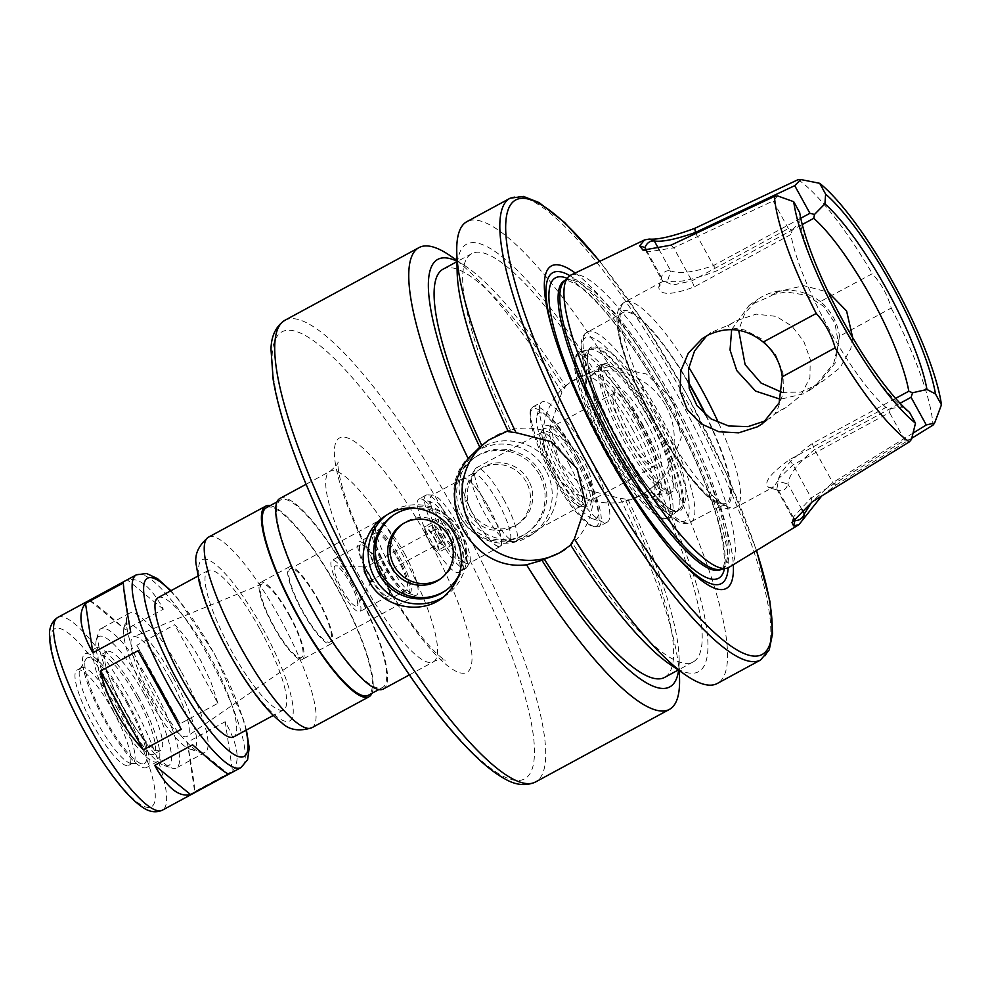 <?xml version="1.0" encoding="UTF-8"?>
<svg xmlns="http://www.w3.org/2000/svg" width="991" height="991" viewBox="0 0 991 991"><rect width="100%" height="100%" fill="white"/><g stroke="black" fill="none" stroke-linecap="round" stroke-linejoin="round"><path stroke-width="0.74" stroke-dasharray="4.96 3.72" d="M89.611 600.521C93.464 601.946 105.405 611.67 125.448 629.719L163.329 609.192C151.214 586.845 139.26 577.121 127.492 579.995L89.611 600.521L125.448 629.719M123.379 582.906L130.738 632.283M192.613 744.823L228.45 774.021M232.551 771.109C240.528 761.311 238.075 744.848 225.192 721.733L187.324 742.259C192.279 769.673 194.731 786.136 194.682 791.636L232.551 771.109L225.192 721.733M163.329 609.192L127.492 579.995M187.324 742.259L194.682 791.636M217.909 703.288L210.91 681.944L201.062 661.146C193.518 647.47 184.735 635.33 174.713 624.726L136.845 645.252L157.21 684.905L180.04 723.814L217.909 703.288L174.713 624.726M136.845 645.252L180.04 723.814M279.957 498.436A108.403 24.193 -118.5 0 1 351.483 579.648A108.403 24.193 -118.5 0 1 383.269 689.042M351.186 579.871A106.731 23.821 -118.5 0 1 382.476 687.568A106.731 23.821 -118.5 0 1 310.666 605.08A106.731 23.821 -118.5 0 1 280.75 499.898A106.731 23.821 -118.5 0 1 351.186 579.871M266.468 507.64A106.731 23.821 -118.5 0 1 336.89 587.613A106.731 23.821 -118.5 0 1 368.181 695.323M270.184 505.633A108.403 24.193 -118.5 0 1 337.2 587.403A108.403 24.193 -118.5 0 1 371.898 693.304M260.385 629.917A79.218 17.677 -118.5 0 1 283.599 709.853A79.218 17.677 -118.5 0 1 230.321 648.634A79.218 17.677 -118.5 0 1 208.11 570.568A79.218 17.677 -118.5 0 1 260.385 629.917M158.089 597.672A79.218 17.677 -118.5 0 1 210.365 657.033A79.218 17.677 -118.5 0 1 233.579 736.97M112.875 710.634A54.195 12.09 -118.5 0 1 128.756 765.325A54.195 12.09 -118.5 0 1 92.299 723.442A54.195 12.09 -118.5 0 1 77.112 670.015A54.195 12.09 -118.5 0 1 112.875 710.634M117.074 708.354A54.195 12.09 -118.5 0 1 132.955 763.045A54.195 12.09 -118.5 0 1 131.332 763.392A54.195 12.09 -118.5 0 1 96.499 721.163A54.195 12.09 -118.5 0 1 80.122 668.925A54.195 12.09 -118.5 0 1 81.312 667.748A54.195 12.09 -118.5 0 1 117.074 708.354M126.811 702.904A60.042 13.403 -118.5 0 1 142.593 763.863A60.042 13.403 -118.5 0 1 104.018 717.088A60.042 13.403 -118.5 0 1 85.883 659.226A60.042 13.403 -118.5 0 1 126.811 702.904M127.641 702.309A64.626 14.419 -118.5 0 1 146.594 767.517A64.626 14.419 -118.5 0 1 103.114 717.571A64.626 14.419 -118.5 0 1 85.003 653.887A64.626 14.419 -118.5 0 1 127.641 702.309M138.368 696.5A64.626 14.419 -118.5 0 1 157.309 761.707A64.626 14.419 -118.5 0 1 113.841 711.761A64.626 14.419 -118.5 0 1 95.718 648.077A64.626 14.419 -118.5 0 1 138.368 696.5M136.832 697.577A56.289 12.561 -118.5 0 1 153.332 754.374A56.289 12.561 -118.5 0 1 115.476 710.881A56.289 12.561 -118.5 0 1 99.695 655.41A56.289 12.561 -118.5 0 1 136.832 697.577M143.98 693.712A56.289 12.561 -118.5 0 1 160.48 750.509A56.289 12.561 -118.5 0 1 122.624 707.004A56.289 12.561 -118.5 0 1 106.842 651.533A56.289 12.561 -118.5 0 1 143.98 693.712M147.114 691.483A73.384 16.376 -118.5 0 1 164.407 765.609A73.384 16.376 -118.5 0 1 119.267 708.825A73.384 16.376 -118.5 0 1 96.325 640A73.384 16.376 -118.5 0 1 147.114 691.483M153.184 688.014A79.218 17.677 -118.5 0 1 176.41 767.951A79.218 17.677 -118.5 0 1 171.852 768.037A79.218 17.677 -118.5 0 1 123.119 706.732A79.218 17.677 -118.5 0 1 98.369 632.444A79.218 17.677 -118.5 0 1 100.921 628.666A79.218 17.677 -118.5 0 1 153.184 688.014M181.774 672.53A79.218 17.677 -118.5 0 1 205.001 752.466A79.218 17.677 -118.5 0 1 200.43 752.541A79.218 17.677 -118.5 0 1 151.71 691.235A79.218 17.677 -118.5 0 1 126.947 616.947A79.218 17.677 -118.5 0 1 129.499 613.169A79.218 17.677 -118.5 0 1 181.774 672.53M173.103 677.485A70.881 15.819 -118.5 0 1 189.801 749.072A70.881 15.819 -118.5 0 1 146.197 694.22A70.881 15.819 -118.5 0 1 124.048 627.749A70.881 15.819 -118.5 0 1 173.103 677.485M170.477 679.343A56.574 12.623 -118.5 0 1 187.324 736.276A56.574 12.623 -118.5 0 1 148.997 692.709A56.574 12.623 -118.5 0 1 133.413 636.817A56.574 12.623 -118.5 0 1 170.477 679.343M289.236 615.423A41.721 9.315 -118.5 0 1 301.66 657.405A41.721 9.315 -118.5 0 1 273.405 625.284A41.721 9.315 -118.5 0 1 261.909 584.071A41.721 9.315 -118.5 0 1 289.236 615.423M289.62 615.163A43.777 9.774 -118.5 0 1 302.453 659.337A43.777 9.774 -118.5 0 1 272.996 625.507A43.777 9.774 -118.5 0 1 260.732 582.361A43.777 9.774 -118.5 0 1 289.62 615.163M318.198 599.666A43.777 9.774 -118.5 0 1 331.031 643.84A43.777 9.774 -118.5 0 1 301.586 610.01A43.777 9.774 -118.5 0 1 289.31 566.864A43.777 9.774 -118.5 0 1 318.198 599.666M317.814 599.939A41.696 9.303 -118.5 0 1 330.04 642.007A41.696 9.303 -118.5 0 1 301.995 609.787A41.696 9.303 -118.5 0 1 290.313 568.698A41.696 9.303 -118.5 0 1 317.814 599.939M404.291 553.077A41.696 9.303 -118.5 0 1 416.505 595.145A41.696 9.303 -118.5 0 1 414.114 595.182A41.696 9.303 -118.5 0 1 388.46 562.925A41.696 9.303 -118.5 0 1 375.428 523.818A41.696 9.303 -118.5 0 1 376.778 521.836A41.696 9.303 -118.5 0 1 404.291 553.077M399.088 556.05A36.692 8.188 -118.5 0 1 409.84 593.076A36.692 8.188 -118.5 0 1 407.722 593.101A36.692 8.188 -118.5 0 1 385.152 564.721A36.692 8.188 -118.5 0 1 373.694 530.309A36.692 8.188 -118.5 0 1 374.871 528.562A36.692 8.188 -118.5 0 1 399.088 556.05M397.651 556.818A36.692 8.188 -118.5 0 1 408.416 593.844A36.692 8.188 -118.5 0 1 383.728 565.489A36.692 8.188 -118.5 0 1 373.446 529.33A36.692 8.188 -118.5 0 1 397.651 556.818M396.883 557.376A32.468 7.247 -118.5 0 1 406.397 590.128A32.468 7.247 -118.5 0 1 384.558 565.043A32.468 7.247 -118.5 0 1 375.453 533.047A32.468 7.247 -118.5 0 1 396.883 557.376M380.445 566.282A32.468 7.247 -118.5 0 1 389.959 599.035A32.468 7.247 -118.5 0 1 368.119 573.95A32.468 7.247 -118.5 0 1 359.027 541.953A32.468 7.247 -118.5 0 1 380.445 566.282M379.838 566.703A29.185 6.516 -118.5 0 1 388.398 596.161A29.185 6.516 -118.5 0 1 368.763 573.603A29.185 6.516 -118.5 0 1 360.588 544.839A29.185 6.516 -118.5 0 1 379.838 566.703M351.26 582.2A29.185 6.516 -118.5 0 1 359.807 611.645A29.185 6.516 -118.5 0 1 340.186 589.088A29.185 6.516 -118.5 0 1 331.997 560.324A29.185 6.516 -118.5 0 1 351.26 582.2M350.083 583.03A22.781 5.079 -118.5 0 1 357.255 605.526A22.781 5.079 -118.5 0 1 341.437 588.406A22.781 5.079 -118.5 0 1 335.738 565.811A22.781 5.079 -118.5 0 1 350.083 583.03M368.875 573.281A8.337 1.858 -118.5 0 1 371.501 581.519A8.337 1.858 -118.5 0 1 365.704 575.251A8.337 1.858 -118.5 0 1 363.623 566.988A8.337 1.858 -118.5 0 1 368.875 573.281M368.64 573.455A7.086 1.586 -118.5 0 1 370.721 580.602A7.086 1.586 -118.5 0 1 365.952 575.127A7.086 1.586 -118.5 0 1 363.97 568.14A7.086 1.586 -118.5 0 1 368.64 573.455M890.327 408.527L889.522 412.578L793.048 464.866L778.926 478.281L776.808 489.096L778.53 490.533L768.471 487.349L778.554 490.545C783.348 491.4 786.458 489.195 787.882 483.93L777.588 481.23L773.798 486.854L768.818 487.436C762.946 483.199 769.784 473.983 789.344 459.787L885.942 407.425L890.327 408.527L901.996 407.14A125.919 28.095 -118.5 0 1 799.96 221.526L799.675 212.545M895.579 398.394L812.199 443.584C791.735 458.461 780.202 471.01 777.588 481.23M801.942 509.51L787.882 483.93C789.381 473.896 798.288 462.45 814.602 449.592L900.063 403.275M885.942 407.425A116.74 26.051 -118.5 0 1 790.88 234.508L694.282 286.87C671.601 295.38 659.758 295.491 658.767 287.229L662.558 281.605L667.525 281.023C677.002 283.277 693.539 279.821 717.137 270.667L802.276 224.523M731.655 329.594L749.097 305.439L768.917 297.003L778.53 291.552L803.775 285.668L828.278 292.196M852.694 337.72L850.786 348.708L840.12 367.661L823.05 381.052L816.782 384.062L804.283 393.625L780.462 399.262M766.551 420.457L778.046 411.513L786.197 407.437L800.852 395.496L809.932 377.645L810.242 359.411L803.8 341.387L791.982 326.188L776.263 316.402L756.121 314.135L736.189 320.799L730.181 324.441L710.72 332.629L706.633 335.85M800.778 218.243L713.446 265.576C693.787 272.352 679.553 274.123 670.758 270.89L667.525 281.023M658.953 249.422L670.758 270.89C665.964 270.035 662.855 272.228 661.431 277.492L658.767 287.229M658.804 287.08L661.48 277.331L661.901 280.081L672.678 285.049L691.879 280.862L788.353 228.574L792.28 230.172L790.88 234.508M792.28 230.172L799.96 221.526M788.353 228.574L773.153 200.925L673.719 247.8L648.597 251.825L646.231 250.735M777.588 195.908L773.153 200.925M816.782 384.062L833.716 363.387L838.436 343.592L834.918 323.14L823.632 306.269L806.166 295.182L786.173 291.899L771.357 294.909L768.917 297.003M782.11 392.386L800.815 392.077L817.798 384.471L835.091 363.226L839.488 336.234L891.231 308.065C887.614 295.157 881.321 283.711 872.34 273.702L820.412 301.524C831.164 310.728 837.531 322.298 839.488 336.234M820.412 301.524C802.128 288.641 783.113 286.758 763.33 295.9L757.669 299.356L744.848 313.119L738.679 330.313M730.181 324.441L727.629 325.729L729.413 327.426L745.021 330.09L761.819 339.058L775.482 354.307L782.989 373.087L783.447 392.498L777.811 408.626L774.677 414.127L778.046 411.513M798.102 179.656A154.237 34.425 -118.5 0 1 872.34 273.702M891.231 308.065A154.237 34.425 -118.5 0 1 933.027 425.102M570.828 275.114A166.141 37.076 -118.5 0 1 680.086 399.794A166.141 37.076 -118.5 0 1 729.153 567.248M821.7 495.995L835.809 485.119L911.807 438.208M913.145 433.055L832.774 482.642L811.666 502.189M793.457 519.296L793.543 516.831L811.208 497.916L904.721 440.227L911.472 439.434M909.527 412.367L901.996 407.14M904.721 440.227L889.522 412.578M483.422 446.693L478.616 449.703C458.176 466.947 453.816 488.092 465.522 513.14C478.69 538.943 514.056 548.345 536.453 531.325C556.682 517.55 563.445 488.055 551.281 466.662C538.968 442.89 506.042 433.711 483.422 446.693M545.93 470.452A50.033 48.757 -125.3 0 0 474.132 452.862A50.033 48.757 -125.3 0 0 463.28 521.873A50.033 48.757 -125.3 0 0 531.981 534.508A50.033 48.757 -125.3 0 0 545.93 470.452M541.036 473.326A45.859 44.694 -125.3 0 0 475.209 457.21A45.859 44.694 -125.3 0 0 465.262 520.461A45.859 44.694 -125.3 0 0 528.24 532.043A45.859 44.694 -125.3 0 0 541.036 473.326M539.302 474.553A45.859 44.694 -125.3 0 0 473.475 458.437A45.859 44.694 -125.3 0 0 463.528 521.687A45.859 44.694 -125.3 0 0 526.506 533.269A45.859 44.694 -125.3 0 0 539.302 474.553M528.575 480.362A33.36 32.505 -125.3 0 0 480.709 468.644A33.36 32.505 -125.3 0 0 473.475 514.639A33.36 32.505 -125.3 0 0 519.284 523.075A33.36 32.505 -125.3 0 0 528.575 480.362M526.283 481.985A33.36 32.505 -125.3 0 0 478.418 470.267A33.36 32.505 -125.3 0 0 471.183 516.274A33.36 32.505 -125.3 0 0 516.98 524.697A33.36 32.505 -125.3 0 0 526.283 481.985M440.908 578.558A33.36 32.505 -125.3 0 0 442.073 577.778A33.36 32.505 -125.3 0 0 451.376 535.066A33.36 32.505 -125.3 0 0 403.51 523.347A33.36 32.505 -125.3 0 0 402.383 524.177M446.136 590.215A45.859 44.694 -125.3 0 0 447.015 589.608A45.859 44.694 -125.3 0 0 459.799 530.879A45.859 44.694 -125.3 0 0 393.984 514.763A45.859 44.694 -125.3 0 0 393.117 515.394M459.378 574.148A45.859 44.694 -125.3 0 0 458.065 532.117A45.859 44.694 -125.3 0 0 413.594 508.123M443.968 596.768A50.033 48.757 -125.3 0 0 446.359 595.17A50.033 48.757 -125.3 0 0 460.32 531.114A50.033 48.757 -125.3 0 0 388.509 513.524A50.033 48.757 -125.3 0 0 386.292 515.196M570.568 544.827L572.649 543.353L570.729 545.087M507.962 430.825L510.439 430.193L508.358 431.667M488.452 440.252A66.707 64.997 54.7 0 1 489.071 439.818A66.707 64.997 54.7 0 1 584.814 463.255A66.707 64.997 54.7 0 1 566.208 548.667A66.707 64.997 54.7 0 1 565.588 549.101M609.762 366.286L594.327 370.745L570.395 382.192L563.656 387.716L565.737 386.242L561.909 392.225L550.414 426.056L559.147 462.401L585.272 489.455L620.255 498.374L627.947 499.402L625.866 500.889L641.066 495.079L647.532 491.053L656.538 483.918L668.12 472.434L681.288 437.427L673.484 400.426L646.429 374.016L609.762 366.286A262.665 58.618 -118.5 0 0 466.922 221.637M665.841 405.839A66.707 64.997 54.7 0 1 647.234 491.263A66.707 64.997 54.7 0 1 555.629 474.416A66.707 64.997 54.7 0 1 570.098 382.402A66.707 64.997 54.7 0 1 665.841 405.839M449.765 255.43A262.665 58.618 -118.5 0 1 561.909 392.225M620.255 498.374A262.665 58.618 -118.5 0 1 679.553 679.43M456.938 261.228A243.191 54.27 -118.5 0 1 466.402 266.752A243.191 54.27 -118.5 0 1 565.737 386.242M443.2 269.106A232.228 51.829 -118.5 0 1 563.656 387.716M510.439 430.193A232.228 51.829 -118.5 0 1 471.79 253.622A232.228 51.829 -118.5 0 1 592.234 372.232M457.148 271.769A243.191 54.27 -118.5 0 1 594.327 370.745M625.866 500.889A232.228 51.829 -118.5 0 1 664.515 677.46M654.456 485.392A232.228 51.829 -118.5 0 1 693.105 661.963A232.228 51.829 -118.5 0 1 572.649 543.353M627.947 499.402A243.191 54.27 -118.5 0 1 679.157 659.3A243.191 54.27 -118.5 0 1 678.612 670.25M440.103 534.719A7.086 1.586 -118.5 0 1 442.184 541.866A7.086 1.586 -118.5 0 1 437.415 536.391A7.086 1.586 -118.5 0 1 435.433 529.405A7.086 1.586 -118.5 0 1 440.103 534.719M441.106 534.013A12.511 2.787 -118.5 0 1 444.773 546.636A12.511 2.787 -118.5 0 1 436.35 536.973A12.511 2.787 -118.5 0 1 432.844 524.648A12.511 2.787 -118.5 0 1 441.106 534.013M433.959 537.89A12.511 2.787 -118.5 0 1 437.626 550.513A12.511 2.787 -118.5 0 1 429.202 540.838A12.511 2.787 -118.5 0 1 425.696 528.513A12.511 2.787 -118.5 0 1 433.959 537.89M434.331 537.618A14.592 3.258 -118.5 0 1 438.617 552.346A14.592 3.258 -118.5 0 1 428.793 541.061A14.592 3.258 -118.5 0 1 424.705 526.679A14.592 3.258 -118.5 0 1 434.331 537.618M448.626 529.875A14.592 3.258 -118.5 0 1 452.912 544.592A14.592 3.258 -118.5 0 1 443.088 533.319A14.592 3.258 -118.5 0 1 439.001 518.937A14.592 3.258 -118.5 0 1 448.626 529.875M452.069 527.435A33.36 7.445 -118.5 0 1 462.921 559.494A33.36 7.445 -118.5 0 1 439.409 535.313A33.36 7.445 -118.5 0 1 431.977 502.412A33.36 7.445 -118.5 0 1 452.069 527.435M446.445 530.222A41.696 9.303 -118.5 0 1 460.022 570.308A41.696 9.303 -118.5 0 1 458.672 572.29A41.696 9.303 -118.5 0 1 430.627 540.07A41.696 9.303 -118.5 0 1 418.945 498.981A41.696 9.303 -118.5 0 1 421.336 498.944A41.696 9.303 -118.5 0 1 446.445 530.222M453.593 526.345A41.696 9.303 -118.5 0 1 466.724 567.509A41.696 9.303 -118.5 0 1 465.82 568.425A41.696 9.303 -118.5 0 1 437.774 536.205A41.696 9.303 -118.5 0 1 426.093 495.116A41.696 9.303 -118.5 0 1 427.344 494.843A41.696 9.303 -118.5 0 1 453.593 526.345M457.396 524.375A38.773 8.659 -118.5 0 1 469.61 562.665A38.773 8.659 -118.5 0 1 468.755 563.507A38.773 8.659 -118.5 0 1 442.68 533.542A38.773 8.659 -118.5 0 1 431.816 495.327A38.773 8.659 -118.5 0 1 432.98 495.079A38.773 8.659 -118.5 0 1 457.396 524.375M488.798 507.367A38.773 8.659 -118.5 0 1 500.158 546.487A38.773 8.659 -118.5 0 1 474.082 516.522A38.773 8.659 -118.5 0 1 463.206 478.306A38.773 8.659 -118.5 0 1 488.798 507.367M488.712 507.417A38.352 8.56 -118.5 0 1 499.96 546.128A38.352 8.56 -118.5 0 1 474.156 516.484A38.352 8.56 -118.5 0 1 463.404 478.678A38.352 8.56 -118.5 0 1 488.712 507.417M498.064 502.35A38.352 8.56 -118.5 0 1 509.3 541.061A38.352 8.56 -118.5 0 1 508.148 541.309A38.352 8.56 -118.5 0 1 483.497 511.418A38.352 8.56 -118.5 0 1 471.914 474.454A38.352 8.56 -118.5 0 1 472.744 473.611A38.352 8.56 -118.5 0 1 498.064 502.35M503.626 499.241A41.696 9.303 -118.5 0 1 515.84 541.309A41.696 9.303 -118.5 0 1 514.589 541.569A41.696 9.303 -118.5 0 1 487.795 509.089A41.696 9.303 -118.5 0 1 475.209 468.904A41.696 9.303 -118.5 0 1 476.114 468A41.696 9.303 -118.5 0 1 503.626 499.241M568.896 463.862A41.696 9.303 -118.5 0 1 581.122 505.93A41.696 9.303 -118.5 0 1 579.859 506.203A41.696 9.303 -118.5 0 1 553.065 473.71A41.696 9.303 -118.5 0 1 540.479 433.525A41.696 9.303 -118.5 0 1 541.383 432.621A41.696 9.303 -118.5 0 1 568.896 463.862M572.637 461.769A43.938 9.811 -118.5 0 1 584.195 506.376A43.938 9.811 -118.5 0 1 555.963 472.15A43.938 9.811 -118.5 0 1 542.684 429.797A43.938 9.811 -118.5 0 1 572.637 461.769M587.118 453.172A68.379 15.261 -118.5 0 1 607.161 522.17A68.379 15.261 -118.5 0 1 603.234 522.232A68.379 15.261 -118.5 0 1 561.166 469.325A68.379 15.261 -118.5 0 1 539.798 405.195A68.379 15.261 -118.5 0 1 542.003 401.937A68.379 15.261 -118.5 0 1 587.118 453.172M578.447 458.127A60.042 13.403 -118.5 0 1 592.593 518.764A60.042 13.403 -118.5 0 1 555.654 472.311A60.042 13.403 -118.5 0 1 536.899 415.997A60.042 13.403 -118.5 0 1 578.447 458.127M575.845 459.96A45.859 10.232 -118.5 0 1 590.772 504.06A45.859 10.232 -118.5 0 1 558.441 470.799A45.859 10.232 -118.5 0 1 548.221 425.56A45.859 10.232 -118.5 0 1 575.845 459.96M578.657 458.573A41.696 9.303 -118.5 0 1 592.222 498.659A41.696 9.303 -118.5 0 1 590.884 500.641A41.696 9.303 -118.5 0 1 562.826 468.421A41.696 9.303 -118.5 0 1 551.145 427.332A41.696 9.303 -118.5 0 1 553.548 427.294A41.696 9.303 -118.5 0 1 578.657 458.573M641.895 424.297A41.696 9.303 -118.5 0 1 654.122 466.365A41.696 9.303 -118.5 0 1 651.719 466.402A41.696 9.303 -118.5 0 1 626.077 434.145A41.696 9.303 -118.5 0 1 613.045 395.037A41.696 9.303 -118.5 0 1 614.395 393.055A41.696 9.303 -118.5 0 1 641.895 424.297M646.243 421.819A45.859 10.232 -118.5 0 1 657.045 468.136A45.859 10.232 -118.5 0 1 628.827 432.646A45.859 10.232 -118.5 0 1 614.494 389.636A45.859 10.232 -118.5 0 1 646.243 421.819M651.137 418.351A72.541 16.19 -118.5 0 1 672.393 491.561A72.541 16.19 -118.5 0 1 623.599 435.483A72.541 16.19 -118.5 0 1 603.259 363.994A72.541 16.19 -118.5 0 1 651.137 418.351M649.155 419.416A72.541 16.19 -118.5 0 1 670.424 492.626A72.541 16.19 -118.5 0 1 669.111 493.047A72.541 16.19 -118.5 0 1 621.617 436.56A72.541 16.19 -118.5 0 1 600.224 365.927A72.541 16.19 -118.5 0 1 601.289 365.06A72.541 16.19 -118.5 0 1 649.155 419.416M638.576 425.288A68.379 15.261 -118.5 0 1 658.619 494.274A68.379 15.261 -118.5 0 1 657.392 494.682A68.379 15.261 -118.5 0 1 612.624 441.441A68.379 15.261 -118.5 0 1 592.457 374.858A68.379 15.261 -118.5 0 1 593.46 374.053A68.379 15.261 -118.5 0 1 638.576 425.288M632.221 428.731A68.379 15.261 -118.5 0 1 652.264 497.73A68.379 15.261 -118.5 0 1 606.257 444.885A68.379 15.261 -118.5 0 1 587.093 377.497A68.379 15.261 -118.5 0 1 632.221 428.731M649.353 418.722A91.928 20.514 -118.5 0 1 677.324 510.724A91.928 20.514 -118.5 0 1 675.602 511.777A91.928 20.514 -118.5 0 1 614.47 440.438A91.928 20.514 -118.5 0 1 588.072 350.257A91.928 20.514 -118.5 0 1 589.893 349.402A91.928 20.514 -118.5 0 1 649.353 418.722M651.805 417.397A91.965 20.526 -118.5 0 1 679.281 509.87A91.965 20.526 -118.5 0 1 673.954 510.427A91.965 20.526 -118.5 0 1 616.898 439.124A91.965 20.526 -118.5 0 1 588.295 352.387A91.965 20.526 -118.5 0 1 591.677 348.225A91.965 20.526 -118.5 0 1 651.805 417.397M705.443 414.845A108.403 24.193 -118.5 0 1 726.292 503.131A108.403 24.193 -118.5 0 1 653.366 419.354A108.403 24.193 -118.5 0 1 622.98 312.524A108.403 24.193 -118.5 0 1 688.2 382.613M564.127 281.357A164.271 36.667 -118.5 0 1 566.245 279.722A164.271 36.667 -118.5 0 1 674.636 402.804A164.271 36.667 -118.5 0 1 722.798 568.574A164.271 36.667 -118.5 0 1 720.259 569.453M569.862 275.671A176.844 39.467 -118.5 0 1 669.532 405.183A176.844 39.467 -118.5 0 1 728.162 567.756M671.341 550.451A176.844 39.467 -118.5 0 1 669.854 548.717A176.844 39.467 -118.5 0 1 553.981 334.921A176.844 39.467 -118.5 0 1 553.35 332.728M575.226 273.021A183.446 40.941 -118.5 0 1 672.542 403.362A183.446 40.941 -118.5 0 1 733.315 564.709M668.12 472.434A262.665 58.618 -118.5 0 1 717.249 683.493M656.538 483.918A243.191 54.27 -118.5 0 1 669.904 664.317M401.516 552.544A108.403 24.193 -118.5 0 1 433.29 661.926A108.403 24.193 -118.5 0 1 360.365 578.149A108.403 24.193 -118.5 0 1 329.991 471.32A108.403 24.193 -118.5 0 1 401.516 552.544M427.542 537.667A133.413 29.78 -118.5 0 1 446.495 664.887A133.413 29.78 -118.5 0 1 335.206 462.45A133.413 29.78 -118.5 0 1 427.542 537.667M208.494 537.159A108.403 24.193 -118.5 0 1 280.032 618.384A108.403 24.193 -118.5 0 1 311.806 727.766M262.677 628.294A91.729 20.477 -118.5 0 1 275.709 715.762A91.729 20.477 -118.5 0 1 199.191 576.589A91.729 20.477 -118.5 0 1 262.677 628.294M170.477 590.958A101.317 22.607 -118.5 0 1 214.415 654.159A101.317 22.607 -118.5 0 1 245.979 730.256M136.436 574.792A109.654 24.478 -118.5 0 1 208.791 656.946A109.654 24.478 -118.5 0 1 240.937 767.604M57.837 617.393A109.654 24.478 -118.5 0 1 130.18 699.559A109.654 24.478 -118.5 0 1 162.326 810.204M121.509 704.514A101.317 22.607 -118.5 0 1 135.903 801.112A101.317 22.607 -118.5 0 1 51.396 647.396A101.317 22.607 -118.5 0 1 121.509 704.514M449.703 521.96A254.328 56.76 -118.5 0 1 485.838 764.47A254.328 56.76 -118.5 0 1 273.689 378.574A254.328 56.76 -118.5 0 1 449.703 521.96M812.174 501.867L811.208 497.916L793.048 464.866L789.344 459.787M835.809 485.119L832.774 482.642L814.602 449.592L812.199 443.584M718.487 422.798A116.74 26.051 -118.5 0 1 735.979 507.367A116.74 26.051 -118.5 0 1 657.442 417.149A116.74 26.051 -118.5 0 1 624.726 302.094A116.74 26.051 -118.5 0 1 688.77 367.302M695.781 233.467L713.446 265.576L717.137 270.667M671.031 245.136L673.719 247.8L691.879 280.862L694.282 286.87M646.739 250.773L661.431 277.492M778.554 490.545L793.94 518.516M285.061 320.204A262.665 58.618 -118.5 0 1 458.375 517.005A262.665 58.618 -118.5 0 1 535.375 782.06M576.812 458.808A66.707 14.89 -118.5 0 1 586.288 522.418A66.707 14.89 -118.5 0 1 530.643 421.2A66.707 14.89 -118.5 0 1 576.812 458.808M578.546 457.817A68.379 15.261 -118.5 0 1 598.589 526.816A68.379 15.261 -118.5 0 1 552.594 473.971A68.379 15.261 -118.5 0 1 533.431 406.583A68.379 15.261 -118.5 0 1 578.546 457.817M635.689 426.749A71.711 16.005 -118.5 0 1 645.872 495.128A71.711 16.005 -118.5 0 1 586.053 386.317A71.711 16.005 -118.5 0 1 635.689 426.749M639.567 423.999A92.869 20.724 -118.5 0 1 652.759 512.545A92.869 20.724 -118.5 0 1 575.288 371.637A92.869 20.724 -118.5 0 1 639.567 423.999M641.66 422.81A94.479 21.084 -118.5 0 1 670.399 517.376A94.479 21.084 -118.5 0 1 605.798 445.132A94.479 21.084 -118.5 0 1 580.54 351.57A94.479 21.084 -118.5 0 1 641.66 422.81M652.487 416.988A93.191 20.799 -118.5 0 1 665.729 505.844A93.191 20.799 -118.5 0 1 587.985 364.44A93.191 20.799 -118.5 0 1 652.487 416.988M654.506 415.551A104.228 23.264 -118.5 0 1 669.321 514.936A104.228 23.264 -118.5 0 1 582.374 356.785A104.228 23.264 -118.5 0 1 654.506 415.551M658.854 413.074A108.403 24.193 -118.5 0 1 690.628 522.455A108.403 24.193 -118.5 0 1 617.703 438.679A108.403 24.193 -118.5 0 1 587.316 331.849A108.403 24.193 -118.5 0 1 658.854 413.074M706.149 415.427A110.075 24.564 -118.5 0 1 705.456 494.051A110.075 24.564 -118.5 0 1 618.706 331.935A110.075 24.564 -118.5 0 1 688.101 381.708M672.951 403.721A164.271 36.667 -118.5 0 1 721.101 569.491L722.922 566.827C725.4 565.18 724.681 553.585 720.767 532.043C712.157 496.64 694.679 454.646 668.33 406.075C636.953 348.361 597.87 297.585 576.18 284.467C568.884 280.577 565.006 279.301 564.56 280.639A164.271 36.667 -118.5 0 1 672.951 403.721M567.063 278.273A170.947 38.154 -118.5 0 1 668.454 405.951A170.947 38.154 -118.5 0 1 724.458 568.673M599.642 261.364A258.502 57.689 -118.5 0 1 686.292 393.613A258.502 57.689 -118.5 0 1 756.406 550.612M510.167 198.2A262.665 58.618 -118.5 0 1 683.493 395A262.665 58.618 -118.5 0 1 760.481 660.056M409.357 674.896L433.29 661.926C436.04 659.399 445.145 659.622 445.566 660.378L443.126 658.854C437.626 655.101 429.747 646.875 419.503 634.166C405.369 616.154 391.334 594.352 377.385 568.772C359.857 535.958 347.816 507.528 341.3 483.459C339.157 475.098 338.042 468.879 337.931 464.829L337.993 461.88C338.872 462.896 336.209 466.043 329.991 471.32L306.058 484.289M280.75 499.898L277.034 501.904M382.476 687.568L378.76 689.587M208.11 570.568L197.841 576.13M283.599 709.853L273.33 715.428M246.425 730.008L243.464 719.491L214.576 654.023L178.132 598.936L170.935 590.723M81.312 667.748L77.112 670.015M132.955 763.045L128.756 765.325M131.332 763.392L142.593 763.863M80.122 668.925L85.883 659.226M95.718 648.077L85.003 653.887M157.309 761.707L146.594 767.517M106.842 651.533L99.695 655.41M160.48 750.509L153.332 754.374M164.407 765.609L171.852 768.037M96.325 640L98.369 632.444M129.499 613.169L100.921 628.666M205.001 752.466L176.41 767.951M189.801 749.072L200.43 752.541M124.048 627.749L126.947 616.947M261.909 584.071L133.413 636.817M301.66 657.405L187.324 736.276M289.31 566.864L260.732 582.361M331.031 643.84L302.453 659.337M376.778 521.836L290.313 568.698M416.505 595.145L330.04 642.007M407.722 593.101L414.114 595.182M373.694 530.309L375.428 523.818M374.871 528.562L373.446 529.33M409.84 593.076L408.416 593.844M375.453 533.047L359.027 541.953M406.397 590.128L389.959 599.035M360.588 544.839L331.997 560.324M388.398 596.161L359.807 611.645M363.623 566.988L335.738 565.811M371.501 581.519L357.255 605.526M662.545 281.593L624.726 302.094C619.202 305.488 616.613 311.645 616.972 320.539C617.158 328.38 619.016 338.104 622.534 349.674C629.05 370.82 639.145 394.096 652.834 419.503C666.225 444.092 679.826 464.829 693.663 481.713C701.801 491.598 709.246 498.894 715.998 503.601C723.504 508.928 730.156 510.192 735.979 507.367L773.798 486.866M778.53 291.54L771.357 294.909M819.334 382.922L817.203 383.926M809.35 390.479L817.798 384.483M749.085 305.426L757.657 299.356M734.343 321.84L727.629 325.729M786.197 407.437L774.677 414.127M762.525 423.653L770.973 417.657M702.136 338.687L710.708 332.617M642.998 250.166L648.597 251.825M791.982 522.554L793.543 516.831M645.141 249.608L661.889 280.081M776.795 489.096L793.556 519.581M478.603 449.691L474.132 452.862M536.465 531.337L531.981 534.508M475.209 457.21L473.475 458.437M528.24 532.043L526.506 533.269M480.709 468.644L478.418 470.267M519.284 523.075L516.98 524.697M403.51 523.347L401.219 524.97M442.073 577.778L439.781 579.401M393.984 514.763L392.25 515.989M447.015 589.608L445.281 590.834M388.509 513.524L384.037 516.707M446.359 595.17L441.887 598.353M466.402 266.752L456.925 260.299M471.79 253.622L456.95 261.661M693.105 661.963L678.265 670.003M679.157 659.3L679.392 670.771M435.433 529.405L363.97 568.14M442.184 541.866L370.721 580.602M432.844 524.648L425.696 528.513M444.773 546.636L437.626 550.513M439.001 518.937L424.705 526.679M452.912 544.592L438.617 552.346M431.977 502.412L421.336 498.944M462.921 559.494L460.022 570.308M426.093 495.116L418.945 498.981M465.82 568.425L458.672 572.29M432.98 495.079L427.344 494.843M469.61 562.665L466.724 567.509M463.206 478.306L431.816 495.327M500.158 546.487L468.755 563.507M472.744 473.611L463.404 478.678M509.3 541.061L499.96 546.128M508.148 541.309L514.589 541.569M471.914 474.454L475.209 468.904M541.383 432.621L476.114 468M581.122 505.93L515.84 541.309M579.859 506.203L584.195 506.376M540.479 433.525L542.684 429.797M607.161 522.17L598.589 526.816L592.593 526.692C584.095 522.604 573.516 510.613 560.856 490.706C545.062 464.878 535.041 442.246 530.78 422.798C528.959 407.152 531.089 409.543 533.431 406.583L542.003 401.937M592.593 518.764L603.234 522.232M536.899 415.997L539.798 405.195M553.548 427.294L548.221 425.56M592.222 498.659L590.772 504.06M614.395 393.055L551.145 427.332M654.122 466.365L590.884 500.641M651.719 466.402L657.045 468.136M613.045 395.037L614.494 389.636M603.259 363.994L601.289 365.06M672.393 491.561L670.424 492.626M657.392 494.682L669.111 493.047M592.457 374.858L600.224 365.927M593.46 374.053L587.093 377.497L586.139 384.174C586.61 390.739 589.063 399.807 593.485 411.401C599.889 427.802 608.226 444.228 618.483 460.691C627.439 474.813 635.541 485.28 642.8 492.069L648.894 496.714L652.264 497.73L658.619 494.274M677.324 510.724L670.399 517.376L665.568 519.197C664.862 521.625 647.012 511.988 630.115 487.225C609.44 459.267 587.428 416.406 578.917 387.481C574.891 374.127 573.591 364.292 575.028 357.949L576.403 354.58L580.54 351.57L589.893 349.402M679.281 509.87L684.831 502.003C687.221 492.775 685.747 480.623 680.396 465.547C675.106 449.666 667.488 432.658 657.553 414.511C648.374 397.849 638.984 383.517 629.421 371.489C619.709 358.779 610.332 350.913 601.289 347.878L591.677 348.225M640.273 424.012C652.524 446.619 660.663 466.03 664.688 482.245C666.311 490.57 666.782 495.079 666.125 495.76L671.378 492.911C669.718 495.104 644.423 469.424 625.197 431.754C613.801 410.063 606.331 391.693 602.776 376.642C601.364 368.887 600.955 364.713 601.574 364.106L596.322 366.955C598.242 365.159 622.249 389.55 640.273 424.012M675.602 511.777L666.398 511.988C657.367 508.965 647.99 501.087 638.278 488.377C628.616 476.237 619.152 461.756 609.899 444.922C597.214 421.596 588.567 400.847 583.934 382.699C581.321 373.012 580.961 364.725 582.869 357.85L588.072 350.257M673.954 510.427C668.814 509.002 661.567 502.846 652.202 491.97C639.938 477.303 627.798 458.796 615.783 436.436C596.062 400.067 584.318 362.446 588.295 352.387M726.292 503.131L687.94 523.421C683.195 524.066 678.178 522.344 672.889 518.256C666.534 513.598 659.436 506.401 651.595 496.677C639.096 481.069 626.832 462.227 614.804 440.128C599.493 411.599 589.137 386.564 583.711 364.998L581.135 348.671C580.652 342.168 581.965 337.126 585.049 333.558L622.98 312.524M566.245 279.722L565.081 280.354M722.798 568.574L721.634 569.206M669.854 548.717L672.864 552.247M553.981 334.921L552.668 330.461M756.554 550.525L726.998 474.986L686.379 393.538L643.357 321.765L599.803 261.29"/><path stroke-width="1.49" d="M123.379 582.906C123.342 588.406 125.795 604.869 130.738 632.283L92.869 652.809L85.511 603.432L123.379 582.906M143.348 749.815C122.661 727.419 108.254 701.232 100.153 671.254L138.022 650.715L181.217 729.289L143.348 749.815L100.153 671.254M192.613 744.823C212.656 762.872 224.598 772.596 228.45 774.021L190.569 794.547C178.801 797.421 166.847 787.684 154.732 765.349L192.613 744.823M92.869 652.809C79.986 629.681 77.533 613.231 85.511 603.432M138.022 650.715L160.852 689.625L181.217 729.289M190.569 794.547L154.732 765.349M409.357 674.896L383.269 689.042A108.403 24.193 -118.5 0 1 310.344 605.266A108.403 24.193 -118.5 0 1 279.957 498.436L306.058 484.289M378.76 689.587L368.181 695.323A106.731 23.821 -118.5 0 1 296.383 612.834A106.731 23.821 -118.5 0 1 266.468 507.64L277.034 501.904M371.898 693.304A108.403 24.193 -118.5 0 1 368.974 696.784A108.403 24.193 -118.5 0 1 296.049 613.008A108.403 24.193 -118.5 0 1 265.662 506.178A108.403 24.193 -118.5 0 1 270.184 505.633M273.33 715.428L233.579 736.97A79.218 17.677 -118.5 0 1 180.288 675.751A79.218 17.677 -118.5 0 1 158.089 597.672L197.841 576.13M900.063 403.275L911.076 397.304L912.55 392.783L908.797 391.222L895.579 398.394M802.276 224.523L813.747 218.317A116.74 26.051 -118.5 0 1 871.238 297.709A116.74 26.051 -118.5 0 1 908.797 391.222M828.278 292.196L846.611 311.05L852.694 337.72M780.462 399.262L755.613 391.111L736.771 370.584L730.045 350.009L731.655 329.594M706.633 335.85L694.518 351.049L688.497 368.999L689.203 388.422L696.958 405.666L711.005 418.896L728.633 425.981L747.957 426.638L766.551 420.457M813.747 218.317L814.503 214.428L809.92 213.3L800.778 218.243M646.231 250.735L644.98 247.564C646.764 242.956 649.873 240.763 654.308 240.962C662.149 242.163 675.812 239.351 695.273 232.526L794.72 185.651L800.728 179.52L819.681 183.31L825.639 194.149L824.908 203.849L814.503 214.428M824.908 203.849A125.919 28.095 -118.5 0 1 926.957 389.463L935.492 393.96L941.45 404.799L934.6 423.046L926.275 424.953L913.145 433.055M912.55 392.783L926.957 389.463M911.076 397.304L926.275 424.953M835.128 347.816A154.237 34.425 -118.5 0 0 909.366 441.862L911.472 439.434L915.486 423.207L909.527 412.367A134.256 29.965 -118.5 0 1 799.675 212.545L793.717 201.706L777.588 195.908L774.429 196.416A154.237 34.425 -118.5 0 0 816.237 313.453C825.28 323.413 831.573 334.871 835.128 347.816L782.271 376.778C780.4 362.768 774.045 351.198 763.194 342.068L816.237 313.453M738.679 330.313L745.121 364.663L761.026 383.022L782.11 392.386M915.486 423.207A144.909 32.344 -118.5 0 1 841.012 322.075A144.909 32.344 -118.5 0 1 793.717 201.706M800.728 179.52L798.102 179.656L694.666 228.388C673.013 236.329 657.863 239.896 649.204 239.066L644.596 239.909L639.629 245.855L642.998 250.166L671.031 245.136L774.429 196.416M819.681 183.31A144.909 32.344 -118.5 0 1 894.155 284.429A144.909 32.344 -118.5 0 1 941.45 404.799M911.807 438.208L933.027 425.102L934.6 423.046M782.271 376.778L779.124 402.879L762.513 423.653L757.446 426.811L738.704 432.819L718.871 431.754L700.885 423.752L687.147 409.432L680.16 391.135L680.718 371.154L688.324 353.106L702.148 338.699L707.995 335.107C727.728 326.002 746.124 328.318 763.194 342.068M646.739 250.773L644.98 247.564L639.629 245.855M658.953 249.422L654.308 240.962L649.204 239.066M909.366 441.862L812.174 501.867L791.982 522.554L793.593 525.899L798.932 524.66L729.153 567.248A166.141 37.076 -118.5 0 1 726.23 568.351A166.141 37.076 -118.5 0 1 617.021 439.05A166.141 37.076 -118.5 0 1 568.301 276.972A166.141 37.076 -118.5 0 1 570.828 275.114L644.596 239.909M798.932 524.66L821.7 495.995M794.72 185.651L809.92 213.3M811.666 502.189L804.333 513.858L803.156 519.111M801.942 509.51L804.333 513.858C802.549 518.466 799.44 520.671 795.005 520.473L793.593 525.899M793.94 518.516L795.005 520.473L793.457 519.296M825.639 194.149A134.256 29.965 -118.5 0 1 935.492 393.96M449.084 536.688A33.36 32.505 -125.3 0 0 401.219 524.97A33.36 32.505 -125.3 0 0 393.972 570.977A33.36 32.505 -125.3 0 0 439.781 579.401A33.36 32.505 -125.3 0 0 449.084 536.688M402.383 524.177A33.36 32.505 -125.3 0 0 396.276 569.354A33.36 32.505 -125.3 0 0 440.908 578.558M393.117 515.394A45.859 44.694 -125.3 0 0 384.037 578.026A45.859 44.694 -125.3 0 0 446.136 590.215M413.594 508.123A45.859 44.694 -125.3 0 0 392.25 515.989A45.859 44.694 -125.3 0 0 382.303 579.252A45.859 44.694 -125.3 0 0 445.281 590.834A45.859 44.694 -125.3 0 0 459.378 574.148M386.292 515.196A50.033 48.757 -125.3 0 0 377.633 582.497A50.033 48.757 -125.3 0 0 443.968 596.768M388.881 513.685C411.525 500.678 442.593 511.17 454.968 534.905C466.674 559.94 462.314 581.085 441.875 598.341C419.812 615.126 382.328 607.223 369.209 581.383C357.045 559.989 363.808 530.495 384.037 516.707L388.881 513.685M574.396 538.844L570.568 544.827A243.191 54.27 -118.5 0 0 669.904 664.317L686.54 675.639A262.665 58.618 -118.5 0 1 574.396 538.844L585.892 505.014L577.171 468.681L551.033 441.614L516.051 432.695A262.665 58.618 -118.5 0 1 456.752 251.64A262.665 58.618 -118.5 0 1 466.922 221.637L510.167 198.2L523.471 196.429L539.017 202.56L564.61 222.48L599.803 261.29M570.729 545.087L559.494 552.867L541.978 560.324L526.543 564.783C471.741 571.943 432.708 500.938 468.186 458.635L479.768 447.164L488.786 440.029L507.962 430.825M456.752 251.64L457.148 271.769A243.191 54.27 -118.5 0 0 508.358 431.667L516.051 432.695M565.588 549.101A66.707 64.997 54.7 0 1 474.602 531.833A66.707 64.997 54.7 0 1 488.452 440.252M468.186 458.635A262.665 58.618 -118.5 0 1 419.069 247.577A262.665 58.618 -118.5 0 1 449.765 255.43L456.925 260.299M679.392 670.771L679.553 679.43A262.665 58.618 -118.5 0 1 669.383 709.432A262.665 58.618 -118.5 0 1 526.543 564.783M479.768 447.164A243.191 54.27 -118.5 0 1 456.938 261.228M481.861 445.677A232.228 51.829 -118.5 0 1 443.2 269.106L456.95 261.661M678.265 670.003L664.515 677.46A232.228 51.829 -118.5 0 1 544.071 558.837M678.612 670.25A243.191 54.27 -118.5 0 1 541.978 560.324M688.2 382.613A108.403 24.193 -118.5 0 1 694.505 393.749A108.403 24.193 -118.5 0 1 705.443 414.845M726.23 568.351L720.259 569.453A164.271 36.667 -118.5 0 1 612.289 441.614A164.271 36.667 -118.5 0 1 564.127 281.357L568.301 276.972M728.162 567.756A176.844 39.467 -118.5 0 1 671.341 550.451M553.35 332.728A176.844 39.467 -118.5 0 1 569.862 275.671M733.315 564.709A183.446 40.941 -118.5 0 1 672.864 552.247A183.446 40.941 -118.5 0 1 552.668 330.461A183.446 40.941 -118.5 0 1 575.226 273.021M510.167 198.2A262.665 58.618 -118.5 0 0 583.786 457.062A262.665 58.618 -118.5 0 0 760.481 660.056L717.249 683.493A262.665 58.618 -118.5 0 1 686.54 675.639M368.974 696.784L311.806 727.766A108.403 24.193 -118.5 0 1 238.881 643.989A108.403 24.193 -118.5 0 1 208.494 537.159L265.662 506.178M245.979 730.256A101.317 22.607 -118.5 0 1 214.093 735.805A101.317 22.607 -118.5 0 1 148.427 614.643A101.317 22.607 -118.5 0 1 170.477 590.958M246.425 730.008L249.212 747.871L247.601 759.713L240.937 767.604A109.654 24.478 -118.5 0 1 167.169 682.861A109.654 24.478 -118.5 0 1 136.436 574.792L146.68 573.516L157.482 578.633L170.935 590.723M240.937 767.604L162.326 810.204A109.654 24.478 -118.5 0 1 88.571 725.462A109.654 24.478 -118.5 0 1 57.837 617.393L136.436 574.792M688.77 367.302A116.74 26.051 -118.5 0 1 701.752 389.562A116.74 26.051 -118.5 0 1 718.487 422.798M695.781 233.467L694.666 228.388M669.383 709.432L535.375 782.06A262.665 58.618 -118.5 0 1 358.68 579.066A262.665 58.618 -118.5 0 1 285.061 320.204L419.069 247.577M688.101 381.708A110.075 24.564 -118.5 0 1 694.815 393.526A110.075 24.564 -118.5 0 1 706.149 415.427M721.634 569.206L721.101 569.491A164.271 36.667 -118.5 0 1 610.605 442.531A164.271 36.667 -118.5 0 1 564.56 280.639L565.081 280.354M724.458 568.673A170.947 38.154 -118.5 0 1 603.581 446.334A170.947 38.154 -118.5 0 1 567.063 278.273M756.406 550.612A258.502 57.689 -118.5 0 1 694.022 611.744A258.502 57.689 -118.5 0 1 514.366 280.267A258.502 57.689 -118.5 0 1 599.642 261.364M311.806 727.766C298.96 731.742 288.852 729.995 281.481 722.526C274.47 717.125 267.174 709.581 259.592 699.881C248.53 685.76 237.815 669.16 227.447 650.071C213.907 624.949 204.518 602.367 199.253 582.312L196.354 565.601C194.1 555.183 198.15 545.707 208.494 537.159M162.326 810.204C155.55 813.153 148.539 811.877 141.279 806.364C134.949 801.855 128.062 795.092 120.629 786.061C107.808 770.391 95.198 751.178 82.81 728.447C70.733 706.026 61.628 685.264 55.508 666.163C51.805 654.555 49.823 644.769 49.55 636.779C48.918 627.984 51.681 621.518 57.837 617.393M535.375 782.06C525.441 786.42 514.8 785.083 503.453 778.059C495.748 773.661 487.448 767.331 478.542 759.069C453.667 735.793 426.564 701.653 397.193 656.649C358.346 596.347 326.312 534.806 301.091 472.038C286.795 435.879 277.48 405.034 273.157 379.503L270.989 349.191C271.274 335.825 275.969 326.15 285.061 320.204M760.481 660.056L769.239 649.885L772.584 633.509L769.871 601.19L756.554 550.525"/></g></svg>
